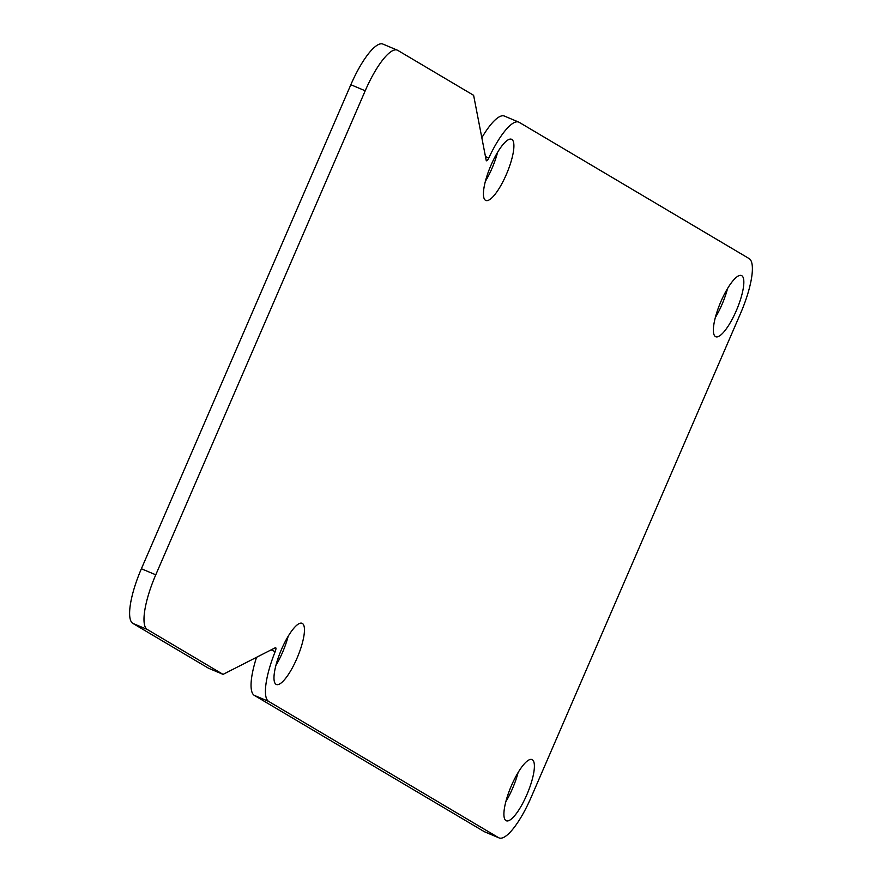 <?xml version="1.0" encoding="UTF-8"?>
<svg xmlns="http://www.w3.org/2000/svg" width="882" height="882" viewBox="0 0 882 882"><rect width="100%" height="100%" fill="white"/><g stroke="black" fill="none" stroke-linecap="round" stroke-linejoin="round"><path stroke-width="1.32" d="M271.094 649.891L275.184 651.611A4.046 1.08 112.8 0 0 275.658 647.708A4.046 1.08 112.8 0 0 275.283 647.752L223.289 674.256A4.046 1.08 -67.2 0 1 222.914 674.3A4.046 1.08 -67.2 0 1 222.881 674.278L147.206 629.439A51.806 13.847 -67.2 0 1 155.761 574.81L365.214 90.78A51.806 13.847 -67.2 0 1 397.33 50.153A51.806 13.847 -67.2 0 1 397.793 50.384L473.458 95.223A4.046 1.08 -67.2 0 1 473.678 95.631L486.203 160.359A4.046 1.08 112.8 0 0 486.456 160.789A4.046 1.08 112.8 0 0 488.793 157.977L485.464 156.577M275.184 651.611A51.806 13.847 112.8 0 0 268.657 701.411L254.281 695.358A51.806 13.847 -67.2 0 1 256.552 657.299M481.826 137.746A51.806 13.847 -67.2 0 1 504.405 116.071L518.781 122.124A51.806 13.847 112.8 0 1 519.233 122.355L749.171 258.613A51.806 13.847 -67.2 0 1 740.615 313.242L531.162 797.273A51.806 13.847 -67.2 0 1 499.047 837.9A51.806 13.847 -67.2 0 1 498.584 837.668L268.657 701.411M518.781 122.124A51.806 13.847 112.8 0 0 488.793 157.977M485.497 200.302A33.185 8.864 -67.2 0 1 490.734 165.86A33.185 8.864 -67.2 0 1 511.549 139.279A33.185 8.864 -67.2 0 1 506.841 173.302A33.185 8.864 -67.2 0 1 485.795 200.446A33.185 8.864 -67.2 0 1 485.497 200.302M276.044 684.333A33.185 8.864 -67.2 0 1 281.281 649.891A33.185 8.864 -67.2 0 1 302.096 623.309A33.185 8.864 -67.2 0 1 297.388 657.344A33.185 8.864 -67.2 0 1 276.331 684.476A33.185 8.864 -67.2 0 1 276.044 684.333M505.981 820.602A33.185 8.864 -67.2 0 1 511.207 786.16A33.185 8.864 -67.2 0 1 532.033 759.578A33.185 8.864 -67.2 0 1 527.326 793.602A33.185 8.864 -67.2 0 1 506.268 820.745A33.185 8.864 -67.2 0 1 505.981 820.602M715.434 336.56A33.185 8.864 -67.2 0 1 720.671 302.129A33.185 8.864 -67.2 0 1 741.486 275.548A33.185 8.864 -67.2 0 1 736.779 309.571A33.185 8.864 -67.2 0 1 715.732 336.715A33.185 8.864 -67.2 0 1 715.434 336.56M383.416 44.332A51.806 13.847 112.8 0 0 382.953 44.1A51.806 13.847 112.8 0 0 350.838 84.727L141.385 568.758A51.806 13.847 112.8 0 0 132.829 623.387L208.505 668.225A4.046 1.08 112.8 0 0 208.538 668.247A4.046 1.08 112.8 0 0 208.571 668.258M254.281 695.358L484.207 831.616A51.806 13.847 112.8 0 0 484.67 831.847L499.047 837.9M715.291 317.652A33.185 8.864 112.8 0 0 727.551 288.546M505.827 801.683A33.185 8.864 112.8 0 0 518.087 772.577M275.89 665.425A33.185 8.864 112.8 0 0 288.149 636.308M485.354 181.394A33.185 8.864 112.8 0 0 497.613 152.277M222.881 674.278L208.505 668.225M498.584 837.668L484.207 831.616M132.829 623.387L147.206 629.439M350.838 84.727L365.214 90.78M155.761 574.81L141.385 568.758M208.538 668.247L222.914 674.3M397.33 50.153L382.953 44.1"/></g></svg>
